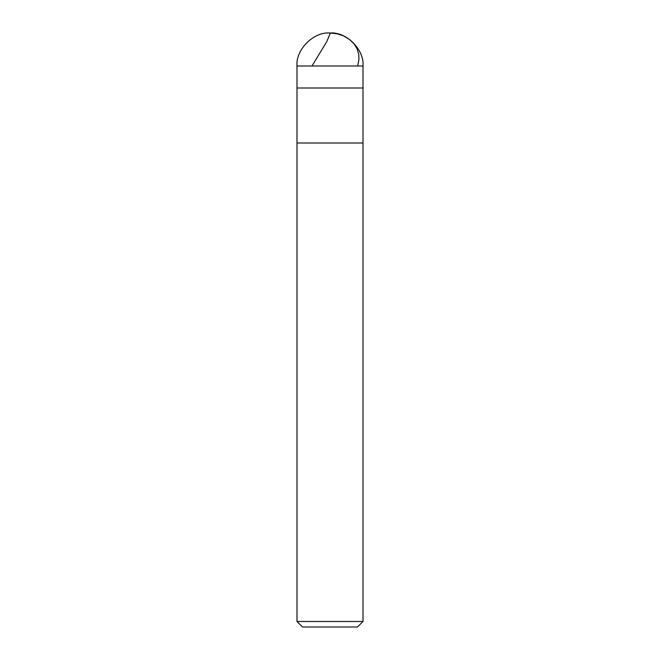 <?xml version="1.0" encoding="UTF-8"?>
<svg xmlns="http://www.w3.org/2000/svg" width="660" height="660" viewBox="0 0 660 660"><rect width="100%" height="100%" fill="white"/><g stroke="black" fill="none" stroke-linecap="round" stroke-linejoin="round"><path stroke-width="0.99" d="M297 66C295.523 49.673 313.673 31.523 330 33C346.327 31.523 364.477 49.673 363 66L297 66L363 66L363 88.003L297 88.003L297 66L297 88.003L363 88.003L363 66C364.477 49.673 346.327 31.523 330 33C313.673 31.523 295.523 49.673 297 66M363 88.003L297 88.003L363 88.003L363 142.997L297 142.997L297 88.003L297 142.997L363 142.997L363 621.497L297 621.497L297 142.997L297 621.497L363 621.497L357.497 627L302.503 627L297 621.497L302.503 627L357.497 627L363 621.497L363 88.003M330 33.008L337.342 33.825L343.349 35.822L349.627 39.55L354.007 43.816L357.151 48.889L358.792 54.607L358.924 59.689L357.654 66M330.33 33.008L326.791 41.572L311.99 66"/></g></svg>
